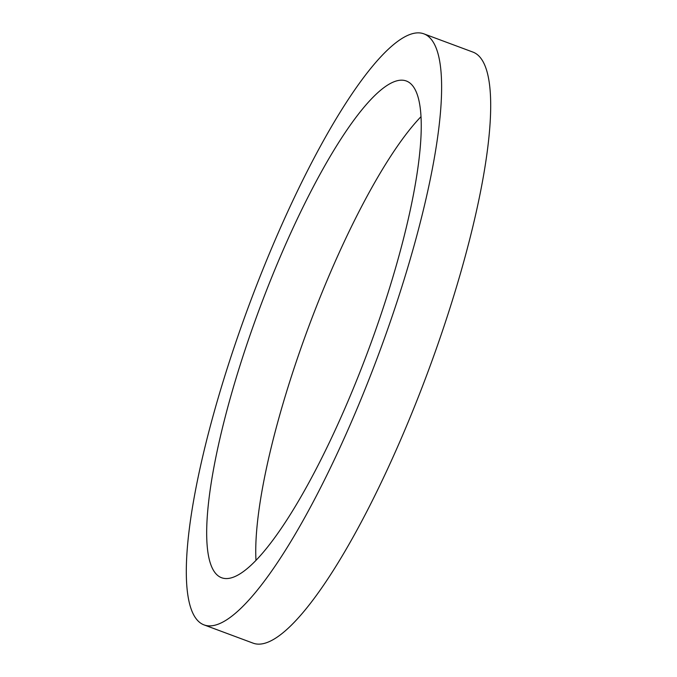 <?xml version="1.0" encoding="UTF-8"?>
<svg xmlns="http://www.w3.org/2000/svg" width="677" height="677" viewBox="0 0 677 677"><rect width="100%" height="100%" fill="white"/><g stroke="black" fill="none" stroke-linecap="round" stroke-linejoin="round"><path stroke-width="1.02" d="M255.982 560.344A264.995 58.222 110.4 0 1 302.687 343.197A264.995 58.222 110.4 0 1 421.018 116.656M374.313 333.803A264.995 58.222 110.4 0 1 221.582 577.735A264.995 58.222 110.4 0 1 253.613 324.943A264.995 58.222 110.4 0 1 406.352 81.012A264.995 58.222 110.4 0 1 374.313 333.803M242.154 324.105A315.304 69.282 110.4 0 1 423.895 33.85A315.304 69.282 110.4 0 1 385.772 334.641A315.304 69.282 110.4 0 1 204.039 624.896A315.304 69.282 110.4 0 1 242.154 324.105M423.895 33.85L472.961 52.104A315.304 69.282 110.4 0 1 434.846 352.895A315.304 69.282 110.4 0 1 253.105 643.15L204.039 624.896"/></g></svg>
